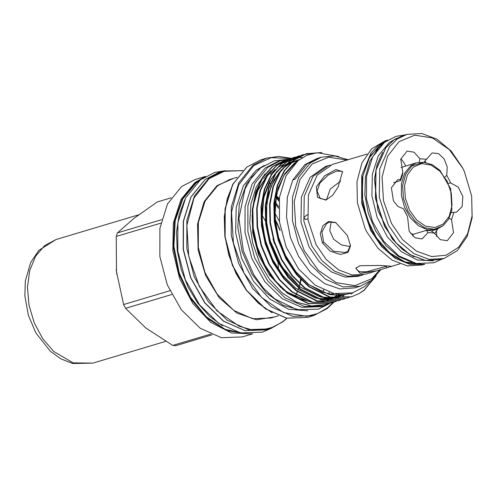 <?xml version="1.0" encoding="UTF-8"?>
<svg xmlns="http://www.w3.org/2000/svg" width="497" height="497" viewBox="0 0 497 497"><rect width="100%" height="100%" fill="white"/><g stroke="black" fill="none" stroke-linecap="round" stroke-linejoin="round"><path stroke-width="0.75" d="M433.508 260.838L417.387 259.999L401.359 251.675L387.368 236.889L377.136 217.431L371.893 195.681L372.29 174.285L378.279 155.859L389.12 142.639L396.836 138.147M413.871 256.8L402.483 249.513L392.282 238.902L377.919 210.629L374.409 179.106L377.117 164.644L382.634 152.299M359.952 265.733L380.025 265.485L391.816 266.262L376.359 270.902L360.058 273.313L355.784 268.243L359.952 265.733M356.281 267.678L356.076 268.889L359.437 271.716L366.531 271.797L387.07 266.057M347.335 235.448L350.528 245.767L348.062 252.414L340.315 254.483L330.213 251.171L322.416 242.896L320.329 233.758L322.814 225.781L328.554 221.488L335.624 222.482L347.335 235.448M336.028 222.687L329.449 222.084L326.504 223.619L321.919 232L323.659 242.182L333.574 251.215L345.198 252.457L347.888 251.115L350.491 245.164M367.066 154.064L332.481 164.401L317.161 175.168L308.413 195.072L308.047 219.997L316.135 244.772L326.169 259.453L338.6 269.89L352.118 274.99L365.301 274.207L376.359 270.902M335.922 169.545L342.539 171.676L338.078 187.077L332.636 195.346L325.914 200.08L317.508 197.396L316.359 186.891L324.591 175.801L335.922 169.545M342.607 172.434L341.774 171.192L336.401 171.142L328.144 175.149L320.006 182.896L317.086 191.053L320.23 198.564L326.51 199.881M442.989 225.737L436.298 229.452L427.463 229.776L418.486 225.793L410.516 218.028L404.57 207.46L401.408 195.445L401.433 183.523L404.645 173.217L410.628 165.843L416.387 162.854L424.028 162.289L432.322 164.724L440.007 170.428L450.68 188.879L451.885 210.163L448.586 219.146L442.989 225.737L434.303 229.297L424.581 227.756L415.293 221.351L407.869 211.063L403.427 198.452L402.645 185.437L405.645 174.006L411.97 165.892L424.028 162.289M416.387 162.854L401.023 167.458M471.659 195.986L472.15 217.692L467.192 236.435L457.433 250.575L443.989 258.483L429.091 259.366L413.808 253.607L399.756 241.803L388.412 225.216L379.273 197.21L379.689 169.036L389.58 146.534L397.501 138.943L406.888 134.364L421.785 133.482L437.068 139.241L451.121 151.045L462.465 167.632L464.316 171.428L462.744 168.234L449.263 149.566L432.421 137.949L414.771 135.153L399.01 141.614L387.536 156.338L382.087 177.087L383.504 200.701L391.568 223.588L402.744 239.84L416.616 251.252L431.651 256.558L446.188 255.178L458.625 247.264L467.596 233.683L472.107 215.94L471.659 195.986L464.316 171.428M393.599 182.66L400.65 180.548L400.396 179.405L397.724 179.697L391.4 187.76L393.431 200.825L397.96 206.479L403.576 208.852L407.565 216.543L409.174 231.204L415.082 237.808L422.102 238.939L427.967 232.596L426.469 230.359L430.893 230.676L434.328 233.05L440.224 239.604L447.219 240.722L453.537 232.689L451.549 219.655L449.077 218.245M419.176 162.27L419.99 158.773L414.088 152.219L407.099 151.1L400.775 159.127L402.769 172.161L402.297 175.516L400.65 180.548M400.675 159.661L401.663 159.456L404.459 163.488L405.589 166.079M436.695 236.572L436.571 231.03M437.72 228.955L434.658 233.658M426.469 230.359L413.057 234.367L412.752 236.032M404.328 210.554L407.565 216.543M421.009 264.124L405.136 261.987L389.66 252.811L376.384 237.665L366.854 218.307L362.17 196.992L362.891 176.193L368.917 158.338L379.559 145.497L384.585 142.26M330.406 165.11L328.281 165.656L312.961 176.423L304.214 196.327L303.847 221.252L311.936 246.027L321.969 260.708L334.4 271.145L347.919 276.245L361.102 275.462L363.177 274.754M387.722 140.092L385.163 140.856L371.719 148.765L361.959 162.904L357.001 181.647L357.418 202.838L365.053 228.39L366.687 231.708L378.031 248.301L392.083 260.099L407.366 265.864L422.264 264.976L424.823 264.211M307.867 218.786L305.344 219.494L303.866 217.543L307.065 214.779L307.432 214.952M328.281 165.656L325.429 166.507L310.116 177.274L301.368 197.179L301.002 222.103L309.084 246.879L319.124 261.559L331.555 271.996L345.073 277.096L358.25 276.313L361.102 275.462M252.7 333.822L242.325 336.923L221.445 337.68L200.223 328.268L181.38 309.898L167.321 284.918L159.841 256.514L159.904 228.328L167.489 203.963L181.641 186.524L195.259 179.46L205.634 176.354M261.167 213.648L265.355 220.892M272.959 238.864L274.387 243.561M278.096 262.901L278.587 269.703M161.6 219.699L117.422 232.907L133.861 218.463L157.245 201.944L171.192 197.775M244.872 333.611L225.147 329.349L206.274 316.732L190.357 297.156L179.15 272.797L173.907 246.35L175.192 220.749L182.884 198.831L196.11 183.026L199.204 180.827M333.574 293.441L331.76 294.777M325.572 304.555L311.327 306.028L296.734 302.219L282.358 293.081L269.567 279.42L259.446 262.391L252.638 243.058L249.749 223.153L250.948 204.056L256.21 187.127L265.044 173.907M370.625 280.967L364.928 286.421L352.547 292.888L333.996 293.528L315.16 285.148L298.56 268.945L286.123 246.953L279.5 222.066L279.451 197.352L285.949 175.919L298.132 160.574L307.171 155.213L317.316 152.685L338.811 156.586M376.223 275.847L364.09 290.304L359.567 293.348L364.139 290.062L375.154 276.991M317.173 158.462L304.928 164.563L292.77 179.951L294.92 179.311L307.078 163.923L318.242 158.127L321.466 157.164L334.661 155.94L348.329 159.817M380.994 269.455L371.234 280.507L360.064 286.303L354.696 287.906L339.911 288.937L324.684 283.638L310.501 272.524L298.709 256.663L290.459 237.591L286.545 217.139L287.341 197.29L292.77 179.951M331.971 302.586L330.064 303.213L308.724 303.53L287.869 293.087L275.437 280.942L264.814 264.957L257.21 246.624L253.246 227.893L252.836 209.417L256.166 191.854L263.081 177.112L272.704 166.532L284.955 160.133L286.893 159.612M284.731 160.202L272.25 166.669L262.627 177.249L255.719 191.991L252.383 209.554L252.793 228.03L256.756 246.754L264.361 265.094L274.984 281.078L287.415 293.224L308.27 303.661L329.61 303.35L331.741 302.642M359.567 293.348L351.553 296.79L330.213 297.107L309.358 286.663L296.926 274.518L286.303 258.533L278.699 240.2L274.735 221.469L274.325 202.993L277.655 185.431L284.57 170.688L294.193 160.109L306.444 153.71L321.901 152.523M306.22 153.778L293.739 160.245L284.122 170.825L277.208 185.567L273.878 203.13L274.282 221.606L278.245 240.331L285.85 258.67L296.473 274.655L308.904 286.8L329.759 297.243L351.323 296.858M349.161 297.448L347.254 298.076L325.914 298.393L305.059 287.949L292.627 275.804L282.004 259.819L274.4 241.48L270.436 222.755L270.033 204.279L273.362 186.717L280.277 171.974L289.894 161.395L302.145 154.996L304.083 154.474M304.313 154.418L312.526 153.48M301.921 155.064L289.447 161.525L279.823 172.111L272.909 186.853L269.579 204.416L269.983 222.892L273.953 241.617L281.55 259.956L292.174 275.941L304.605 288.086L325.46 298.523L347.03 298.144M344.862 298.734L342.955 299.362L321.615 299.672L300.76 289.235L288.328 277.09L277.705 261.105L270.107 242.766L266.137 224.041L265.733 205.565L269.063 188.003L275.978 173.26L285.595 162.681L297.846 156.275L299.79 155.76M352.951 292.764L351.261 294.137M297.622 156.344L285.148 162.811L275.524 173.397L268.61 188.139L265.28 205.702L265.684 224.172L269.654 242.903L277.251 261.242L287.881 277.227L300.306 289.372L321.161 299.809L342.731 299.424M340.563 300.02L338.656 300.642L317.316 300.958L296.46 290.521L284.035 278.376L273.406 262.391L265.808 244.052L261.838 225.327L261.434 206.851L264.764 189.289L271.679 174.546L281.302 163.96L293.553 157.561L295.491 157.04M293.323 157.63L280.848 164.097L271.225 174.683L264.311 189.425L260.981 206.982L261.391 225.458L265.355 244.189L272.959 262.522L283.582 278.506L296.013 290.658L316.869 301.095L338.208 300.778L340.333 300.07M336.27 301.3L334.363 301.928L313.017 302.244L292.161 291.807L279.736 279.662L269.107 263.671L261.509 245.338L257.545 226.607L257.135 208.131L260.465 190.575L267.38 175.832L277.003 165.246L289.254 158.847L291.192 158.326M342.209 296.846L343.905 295.466M302.412 157.605L297.964 157.493M297.722 157.499L295.665 157.642M295.429 157.667L293.416 157.928M293.18 157.965L291.199 158.357M290.969 158.406L288.8 158.984L276.549 165.383L266.926 175.963L260.012 190.705L256.682 208.268L257.092 226.744L261.055 245.475L268.66 263.808L279.283 279.792L291.714 291.938L312.57 302.381L333.909 302.064L336.04 301.356M331.959 302.561L333.829 301.809M360.064 286.303L342.942 286.924L325.541 279.208L310.085 264.143L298.554 243.654L292.422 220.357L292.472 197.241L298.697 177.255L310.302 162.96L321.466 157.164M347.347 160.102L328.722 157.182L312.085 164.004L299.952 179.572L294.199 201.509L295.696 226.47L304.214 250.668L318.465 270.411L336.276 282.687L354.933 285.645L371.594 278.817L379.994 269.778M330.667 303.027L323.858 305.823L304.618 306.519L285.061 297.846L267.697 280.923L254.737 257.9L247.848 231.726L247.904 205.752L254.899 183.294L267.939 167.228L280.488 160.711L287.763 159.307M341.526 294.603L341.072 295.088M339.277 296.858L337.817 298.157M323.858 305.823L321.062 306.655L301.822 307.351L282.271 298.685L264.901 281.756L251.948 258.732L245.052 232.559L245.108 206.584L252.103 184.126L265.143 168.061L277.693 161.55L280.488 160.711M268.461 183.89L270.306 183.424M290.608 158.468L271.082 157.655L253.725 165.613L238.69 184.896L231.565 212.076L233.416 243.002L243.977 272.977L261.633 297.43L283.694 312.644L306.804 316.303L317.651 313.551L327.448 307.848L333.518 302.176M334.133 301.996L327.306 308.519L313.694 315.589L292.814 316.347L271.592 306.941L252.749 288.571L238.684 263.584L231.211 235.187L231.267 206.994L238.858 182.629L253.01 165.197L266.628 158.127L278.693 156.425L291.267 158.301M301.381 310.457L283.271 305.32L266.206 292.808L252.016 274.238L242.194 251.6L237.802 227.303L239.293 203.919L246.518 183.952L259.148 169.173M307.811 310.799L288.751 309.333L269.908 299.144L253.557 281.445L241.654 258.378L235.634 232.702L236.218 207.516L243.344 185.841L256.141 170.278L264.342 165.358M331.81 293.441L332.189 293.118M274.816 213.064L279.401 221.302M306.786 300.561L288.067 293.249M283.52 289.987L269.206 274.748L258.539 254.924L252.693 232.708L252.314 210.554M253.625 202.701L258.384 188.885L265.796 177.758M327.672 303.872L325.765 304.499L311.507 305.966L296.734 302.219M335.879 294.212L336.202 293.926M333.636 293.497L331.866 294.796M306.376 300.399L286.266 291.814M281.078 287.707L268.504 273.369L258.974 255.427L253.346 235.479L252.128 215.331M253.166 206.056L257.738 190.674L265.473 178.305M279.917 229.502L275.145 219.307M222.426 325.752L209.318 316.123L197.657 303.021L188.096 287.167L181.163 269.436L177.23 250.811L176.522 232.31L179.082 214.959L184.754 199.713M210.573 334.139L172.757 345.44L175.87 345.663L212.151 334.816M172.757 345.44L145.764 327.97L125.573 308.308L171.72 294.516M169.85 290.733L123.623 304.549L125.573 308.308M123.623 304.549L116.478 271.635L116.261 236.448L160.817 223.134M117.422 232.907L116.261 236.448M350.397 246.555L341.526 244.946L333.605 239.25L329.766 230.533L331.17 221.761M326.454 199.9L330.194 189.084L340.712 181.051M365.053 228.39L357.418 202.838M412.187 262.435L398.501 256.458L385.939 245.624L375.589 230.869L368.358 213.486L364.866 194.979L365.419 176.969L369.979 161.016L378.136 148.516M426.053 162.556L424.755 161.115M410.684 233.652L413.311 234.292M434.328 233.05L427.967 232.596M451.295 212.579L453.916 212.418L451.549 219.655M453.916 212.418L456.588 212.126L462.173 206.559L462.85 196.595L458.277 187.176L450.736 182.971L448.617 183.263M445.194 176.901L446.747 175.279L450.736 182.971M446.747 175.279L447.257 167.073L444.169 158.953L438.528 153.623L432.216 152.877L423.879 162.277M419.99 158.773L426.345 159.22M400.396 179.405L402.769 172.161M116.23 269.125L116.783 274.189M386.765 267.635L385.79 266.423M322.416 242.896L323.659 242.182M443.1 224.178L449.145 216.419L452.015 205.491L451.27 193.053L447.02 181.001L439.92 171.167L431.048 165.047L421.754 163.575L413.448 166.973L407.403 174.733L404.539 185.661L405.285 198.098L409.528 210.15L416.629 219.991L425.5 226.104L434.8 227.576L443.1 224.178M384.759 226.309L396.103 242.896L410.155 254.7L425.438 260.459L440.336 259.577L425.333 260.471L409.982 254.706L395.904 242.903L384.56 226.315L375.44 198.346L375.875 170.204L385.809 147.684L393.779 140.061L403.235 135.457L393.848 140.036L385.921 147.628L376.036 170.129L375.62 198.297L384.759 226.309M384.802 142.092L370.06 155.834L362.226 177.883L362.729 204.236L371.47 230.105L381.553 245.214L393.953 256.514L407.596 263.012L421.282 264.143M424.655 264.218L410.068 264.435L395.245 258.397L381.665 246.698L370.681 230.515L361.636 203.087L361.754 175.385L371.017 152.927L378.565 145.13L387.585 140.179M201.043 179.38L195.594 182.989L182.144 199.173L174.472 221.656L173.453 247.866L179.206 274.791L191.072 299.343L207.684 318.707L227.141 330.654L247.208 333.81M251.985 333.86L231.322 332.909L210.747 322.336L192.774 303.437L179.603 278.519L172.844 250.631L173.323 223.178L180.976 199.527L194.88 182.573L205.019 176.715M282.892 321.795L269.281 328.865L248.401 329.623L227.185 320.211L208.336 301.841L194.277 276.86L186.797 248.457L186.86 220.27L194.451 195.905L208.603 178.466L222.215 171.397L242.803 170.583M286.937 318.248L283.073 321.658M242.704 170.682L224.924 170.987L209.113 178.634L194.029 197.992L186.866 225.271L188.73 256.315L199.328 286.409L217.052 310.954L239.2 326.231L250.892 329.592L262.404 329.902L273.288 327.138L283.122 321.41L286.8 318.223M307.6 317.409L286.607 318.186L265.336 308.774L246.475 290.416L232.416 265.466L224.948 237.1L225.011 208.933L232.615 184.555L246.816 167.067L260.534 159.947L246.922 167.017L232.77 184.449L225.178 208.815L225.116 237.007L232.596 265.404L246.655 290.391L265.504 308.761L286.719 318.167L307.6 317.409L313.694 315.589M275.276 195.315L279.115 200.067M300.573 279.271L300.157 282.203M299.84 284.054L299.598 285.315M265.876 329.884L244.884 330.654L223.613 321.248L204.752 302.89L190.693 277.935L183.219 249.569L183.287 221.401L190.891 197.023L205.093 179.541L218.81 172.416L205.199 179.485L191.047 196.918L183.455 221.289L183.393 249.475L190.873 277.879L204.932 302.859L223.774 321.23L244.996 330.642L265.876 329.884L269.281 328.865L282.998 321.745L286.98 318.26M237.05 177.317L229.471 179.579L217.5 185.797L205.056 201.13L198.384 222.557L198.328 247.338L204.907 272.313L217.27 294.28L233.838 310.439L252.501 318.707L270.859 318.043L278.438 315.781M275.003 316.806L256.427 319.776L236.945 313.098L219.208 297.678L205.64 275.618L198.092 249.923L197.576 224.091L204.174 201.645L216.984 185.636L233.615 178.342M275.381 194.718L279.252 198.856M301.02 279.736L300.418 282.439M299.971 284.172L299.324 286.409M298.765 288.142L298.113 289.981M297.746 290.944L297.585 291.366M297.436 291.733L296.156 294.665M296.001 294.994L295.044 296.914M323.491 289.981L323.212 290.459M295.056 296.914L296.019 295.007M296.175 294.678L297.473 291.758M297.616 291.397L297.79 290.975M298.157 290.012L298.815 288.185M298.952 287.788L300.039 284.234M300.492 282.507L301.107 279.823M279.271 198.701L275.4 194.607M323.702 290.683L323.982 290.211M329.008 292.671L329.362 292.304M274.369 202.459L278.643 208.28M272.207 312.855L258.446 303.307L246.17 289.962L236.1 273.598L228.837 255.185L224.806 235.808L224.24 216.605L227.179 198.713L233.447 183.176M278.674 206.752L274.487 201.192M270.387 174.093L275.158 169.514M278.923 166.824L282.948 164.662M338.625 294.224L333.325 297.759M333.027 297.92L330.319 299.25M329.971 299.399L326.666 300.623M326.225 300.76L321.683 301.809M321.019 301.915L312.905 302.213M311.451 302.089L298.219 298.523L285.862 291.13L280.165 286.21M267.38 270.38L257.701 250.184L252.799 228.949L252.165 219.643M254.116 199.937L258.999 186.027M263.509 178.572L270.859 170.794M350.696 293.385L340.395 295.491L329.461 294.584L308.469 284.377L296.603 272.791L286.458 257.545L279.196 240.051L275.406 222.19L275.009 204.565L278.177 187.816L284.769 173.757L293.938 163.662L297.076 161.45M348.478 293.839L348.13 293.988M346.229 294.156L333.978 297.865M333.201 297.952L322.957 297.56M320.938 297.169L299.871 286.943L288.005 275.363L277.86 260.111L270.604 242.623L266.808 224.762L266.305 208.796L268.703 193.408L273.99 179.957L281.637 169.545M283.048 168.185L291.068 162.538M297.746 160.885L291.739 162.202L299.579 159.469M343.943 294.336L343.048 294.851M342.116 295.348L341.65 295.585M337.432 297.368L335.264 298.051M334.779 298.181L329.679 299.151M328.902 299.237L318.658 298.84M316.639 298.455L295.572 288.229L283.706 276.643L273.561 261.397L266.305 243.909L262.515 226.042L262.006 210.082L264.41 194.687L269.691 181.243L277.338 170.831M278.749 169.471L286.769 163.824M287.44 163.482L292.099 161.606M292.559 161.463L298.598 160.208M341.619 294.379L341.284 294.603M339.246 294.274L338.917 294.522M336.829 294.019L336.506 294.299M275.145 219.283L277.693 224.383M92.889 363.133L72.692 363.518L60.963 358.877L50.216 351.099L35.914 332.99L28.385 315.359L24.85 295.783L25.353 280.873L30.677 262.472L38.803 250.364L55.95 239.554L44.537 245.686L35.535 256.315L29.677 270.592L27.441 287.347L28.994 305.239L34.225 322.808L42.705 338.65L53.751 351.472L73.208 362.897L92.889 363.133L165.644 341.383M404.993 134.929L396.016 136.371L384.423 142.384L372.713 156.729L366.531 176.367L366.457 198.837L372.421 221.395L383.672 241.238L398.874 255.899L416.293 263.478L433.8 262.776L442.088 259.049M287.956 159.245L274.214 160.885L260.732 167.88L251.799 177.075L245.033 188.91L238.914 218.351L243.325 250.786L253.731 274.636L263.404 288.086L274.766 298.865L296.957 309.674L318.521 309.122L330.909 302.953M272.17 327.883L262.553 332.089L240.629 332.947L218.723 323.373L199.539 304.835L185.319 279.712L177.777 251.153L177.864 222.724L185.648 197.943L200.353 179.908L214.822 172.397L225.172 170.639M275.121 196.253L279.003 201.204M440.336 259.577L443.989 258.483M391.723 266.311L399.886 263.87M284.955 160.133L284.501 160.264M306.444 153.71L305.99 153.846M302.145 154.996L301.698 155.126M297.846 156.275L297.399 156.412M293.553 157.561L293.1 157.698M289.254 158.847L288.8 158.984M351.553 296.79L351.099 296.926M347.254 298.076L346.8 298.212M342.955 299.362L342.501 299.492M338.656 300.642L338.208 300.778M334.363 301.928L333.909 302.064M330.064 303.213L329.61 303.35M218.81 172.416L222.215 171.397L242.834 170.552M266.628 158.127L260.534 159.947M275.369 194.768L279.246 198.906M300.989 279.699L300.381 282.408M299.927 284.135L298.852 287.707M298.722 288.105L298.063 289.944M297.697 290.913L297.529 291.329M297.386 291.689L296.094 294.628M295.939 294.957L294.976 296.877M329.281 292.279L328.927 292.646M325.765 304.499L325.386 304.611M346.8 294.094L336.239 295.212L322.224 292.18L308.556 284.334L295.578 271.449L285.123 254.868L278.053 235.932L274.928 216.189L276.599 194.016L283.837 175.491L295.535 162.842M346.328 294.149L345.819 294.342M344.657 294.299L332.655 297.641M331.853 297.703L321.41 297.038M319.372 296.585L299.865 286.831L281.774 266.727L269.883 240.088L266.522 221.525L266.833 203.466L270.995 186.648L278.73 173.099L280.693 170.838M282.085 169.415L285.899 166.16L290.124 163.445M290.807 163.084L298.585 160.22M342.657 294.379L334.121 297.889M333.624 298.02L328.355 298.921M327.56 298.989L317.111 298.324M315.073 297.871L295.665 288.192L282.619 275.22L272.126 258.515L265.069 239.442L262.012 219.581L263.764 197.607L270.995 179.255L276.394 172.124M277.786 170.701L281.439 167.564L285.825 164.731M286.508 164.37L291.254 162.364M340.488 294.348L340.134 294.578M338.221 294.181L337.879 294.441M275.189 219.767L280.146 230.577M335.624 222.482L335.922 222.631M403.235 135.457L406.888 134.364M431.272 230.956L436.298 229.452M55.95 239.554L138.644 214.834"/></g></svg>
